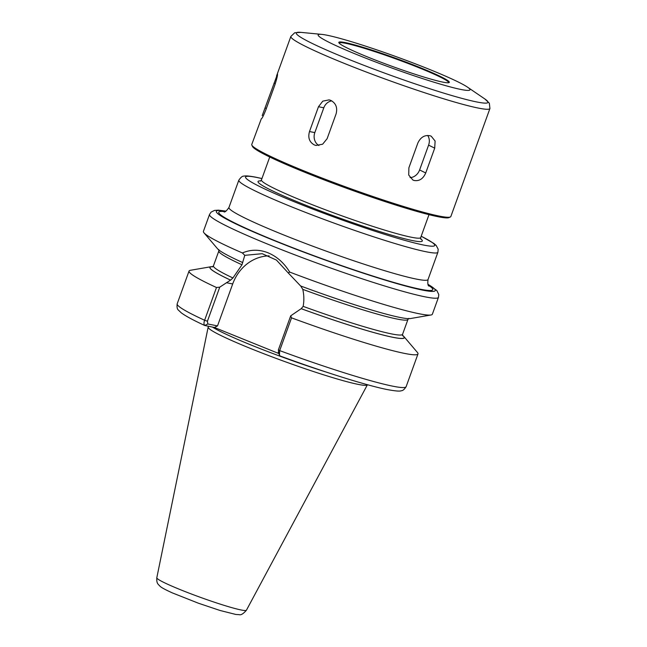 <?xml version="1.0" encoding="UTF-8"?>
<svg xmlns="http://www.w3.org/2000/svg" width="647" height="647" viewBox="0 0 647 647"><rect width="100%" height="100%" fill="white"/><g stroke="black" fill="none" stroke-linecap="round" stroke-linejoin="round"><path stroke-width="0.97" d="M280.127 355.955L279.455 355.066L279.682 350.609L291.538 317.855L290.705 315.833L278.364 349.93L278.792 352.672M291.538 317.855A121.741 9.147 19.9 0 0 417.986 353.925A121.741 9.147 19.9 0 0 417.412 352.453L403.857 336.505A103.407 7.772 19.9 0 0 402.458 335.235M300.709 285.99L302.772 289.355C304.066 295.064 304.195 300.726 303.144 306.363L301.195 308.684A103.407 7.772 19.9 0 0 403.857 336.505M301.195 308.684L290.705 315.833M278.817 353.529L214.416 327.487L204.775 325.481L207.841 323.985L207.42 321.236L219.762 287.147L216.478 287.503L204.622 320.257C203.732 322.724 203.789 324.47 204.775 325.481L207.841 323.985M208.318 324.074L217.513 325.902L214.416 327.487M212.944 266.629A103.407 7.772 19.9 0 0 211.059 266.718L190.428 270.284A121.741 9.147 19.9 0 0 189.045 271.053A121.741 9.147 19.9 0 0 216.478 287.503M219.762 287.147L230.567 280.111L232.928 277.967L241.978 264.777L244.768 255.339L262.181 253.689L276.447 260.078L288.214 272.913L289.71 272.08C284.057 262.884 276.819 256.455 268.004 252.791C259.245 249.338 250.721 249.394 242.415 252.961L244.768 255.339M211.059 266.718A103.407 7.772 19.9 0 0 230.478 280.086M289.71 272.08A121.741 9.147 19.9 0 0 430.975 314.992A121.741 9.147 19.9 0 0 432.358 314.224L438.464 297.353L438.779 294.547L436.822 290.535L427.958 284.235M226.005 211.124L218.403 210.162L214.505 210.412L211.084 212.127L209.523 214.48L203.417 231.351A121.741 9.147 19.9 0 0 203.991 232.831A121.741 9.147 19.9 0 0 242.415 252.961M430.975 314.992L410.352 318.567A103.407 7.772 19.9 0 1 300.62 285.974L288.214 272.913M217.513 325.902L232.694 283.96A42.605 38.133 101.2 0 1 269.128 255.864M208.455 326.306L208.172 327.083A84.684 6.365 19.9 0 0 208.156 327.147A84.684 6.365 19.9 0 0 250.729 348.555A84.684 6.365 19.9 0 0 367.399 384.795A84.684 6.365 19.9 0 0 367.431 384.73L367.439 384.714M203.991 232.831L217.554 248.772A103.407 7.772 19.9 0 0 242.706 262.561M262.205 115.619L277.498 74.057C277.684 75.303 276.787 78.999 274.797 85.145L265.812 109.958C263.442 115.87 261.946 118.789 261.331 118.725L251.764 144.443A105.857 7.958 19.9 0 0 251.845 145.114A105.857 7.958 19.9 0 0 304.955 171.293A105.857 7.958 19.9 0 0 450.361 216.971A105.857 7.958 19.9 0 0 450.846 216.51L489.933 108.518A105.857 7.958 19.9 0 1 344.05 63.301A105.857 7.958 19.9 0 1 290.859 36.45L294.717 32.754L300.887 32.366A101.935 7.659 19.9 0 0 347.504 58.845A101.935 7.659 19.9 0 0 451.849 95.546A101.935 7.659 19.9 0 0 484.846 98.967L489.342 103.213L489.933 108.518M430.15 135.781L431.242 136.218L435.107 141.038L434.711 148.147L425.726 172.967C423.13 178.879 419.216 181.378 413.983 180.448L412.875 180.003L408.718 175.038L408.888 167.808L417.865 142.995C420.639 137.164 424.731 134.762 430.15 135.781M427.651 135.441A10.587 8.767 -63.7 0 1 428.597 145.13L419.612 169.943A10.587 8.767 -63.7 0 1 410.052 177.618M330.649 100.325C335.866 103.091 337.685 107.604 336.1 113.864L327.123 138.676L322.618 144.216L316.027 145.446L314.482 144.993C309.42 142.251 307.762 137.771 309.492 131.551L318.478 106.731L322.78 101.15L329.121 99.873L330.649 100.325M318.914 145.535A10.587 9.47 101.2 0 1 314.822 132.603L323.807 107.79A10.587 9.47 101.2 0 1 331.798 100.892M429.398 69.366A80.721 6.066 19.9 0 0 321.81 34.388A80.721 6.066 19.9 0 0 358.721 55.359A80.721 6.066 19.9 0 0 441.351 84.417A80.721 6.066 19.9 0 0 467.482 87.127A80.721 6.066 19.9 0 0 429.398 69.366M419.782 67.458A58.756 4.416 19.9 0 0 364.358 47.716A58.756 4.416 19.9 0 0 338.858 42.734A58.756 4.416 19.9 0 0 368.337 57.268A58.756 4.416 19.9 0 0 449.034 82.614A58.756 4.416 19.9 0 0 419.782 67.458M448.597 82.735A58.222 4.375 19.9 0 0 448.63 82.679A58.222 4.375 19.9 0 0 419.369 67.911A58.222 4.375 19.9 0 0 339.133 43.042A58.222 4.375 19.9 0 0 339.117 43.106M251.845 145.114L252.476 146.457A104.806 7.877 19.9 0 0 305.06 172.377A104.806 7.877 19.9 0 0 449.01 217.602L450.361 216.971M278.364 349.93L279.682 350.609A121.741 9.147 19.9 0 0 406.13 386.688L417.986 353.925M207.42 321.236L204.622 320.257A121.741 9.147 19.9 0 1 177.189 303.807L189.045 271.053M209.523 214.48A121.741 9.147 19.9 0 0 270.697 245.35A121.741 9.147 19.9 0 0 438.464 297.353M226.369 282.707L232.694 283.96M302.772 289.355A100.568 7.554 19.9 0 0 407.958 319.424L408.928 318.348M303.144 306.363A100.568 7.554 19.9 0 0 402.571 334.313L407.958 319.424M301.284 308.7A103.213 7.756 19.9 0 0 402.474 335.324M212.556 327.123A84.684 6.365 19.9 0 0 251.893 345.344A84.684 6.365 19.9 0 0 325.619 371.879M261.922 178.588A100.568 7.554 19.9 0 0 256.438 177.391A100.568 7.554 19.9 0 0 342.926 220.271A100.568 7.554 19.9 0 0 421.181 236.244M261.938 178.54L255.67 177.165C249.265 175.968 245.359 175.628 243.943 176.146C242.568 175.879 240.87 177.221 238.832 180.181A105.857 7.958 19.9 0 0 292.023 207.024A105.857 7.958 19.9 0 0 437.906 252.241L438.173 249.2L436.183 245.448L433.854 243.426L421.205 236.195M260.733 180.901A87.337 6.559 19.9 0 0 337.928 217.416A87.337 6.559 19.9 0 0 420.623 238.775M260.337 181.103L261.437 179.939A84.692 6.365 19.9 0 0 303.985 201.419A84.692 6.365 19.9 0 0 420.696 237.595L420.793 239.188M180.756 589.838A47.66 3.583 19.9 0 0 246.418 610.226C243.329 613.817 240.919 615.289 239.18 614.65L235.896 614.472L220.045 610.477L198.475 603.239L172.345 592.895C162.348 588.358 160.86 586.966 160.116 586.328C157.933 583.893 156.525 583.707 156.8 577.787A47.66 3.583 19.9 0 0 180.756 589.838M212.871 266.685A103.213 7.756 19.9 0 0 230.567 280.111M212.475 266.928L213.445 265.852A100.568 7.554 19.9 0 0 232.928 277.967M213.445 265.852L218.832 250.963A100.568 7.554 19.9 0 0 241.978 264.777M225.876 211.205A116.444 8.751 19.9 0 0 322.813 259.18A116.444 8.751 19.9 0 0 427.999 284.373M224.978 211.634A113.799 8.548 19.9 0 0 322.885 258.994A113.799 8.548 19.9 0 0 428.411 285.278M224.016 211.892C224.905 212.386 226.547 210.914 228.949 207.477A105.857 7.958 19.9 0 0 282.141 234.319A105.857 7.958 19.9 0 0 428.031 279.536C427.57 283.548 427.885 285.731 428.993 286.095M434.711 148.147L428.597 145.13M425.726 172.967L419.612 169.943M318.478 106.731L323.807 107.79M309.492 131.551L314.822 132.603M274.013 83.172L275.315 83.641M265.027 107.984L266.354 108.461M279.455 355.066L278.234 352.178M280.386 356.085C323.185 371.823 366.736 385.515 387.068 389.534C395.317 391.055 400 391.459 401.132 390.756C402.652 390.853 404.318 389.494 406.13 386.688M204.937 325.578C193.534 320.33 185.657 316.084 181.297 312.849L178.426 310.131C177.197 309.242 176.785 307.131 177.189 303.807M402.571 334.313L402.628 335.769M420.696 237.595L429.001 214.658M261.437 179.939L269.734 157.011M246.418 610.226L367.399 384.795M156.8 577.787L208.156 327.147M218.832 250.963L218.783 249.516M428.031 279.536L437.906 252.241M228.949 207.477L238.832 180.181M321.81 34.388L300.887 32.366M467.482 87.127L484.846 98.967M276.544 75.998L290.859 36.45"/></g></svg>
